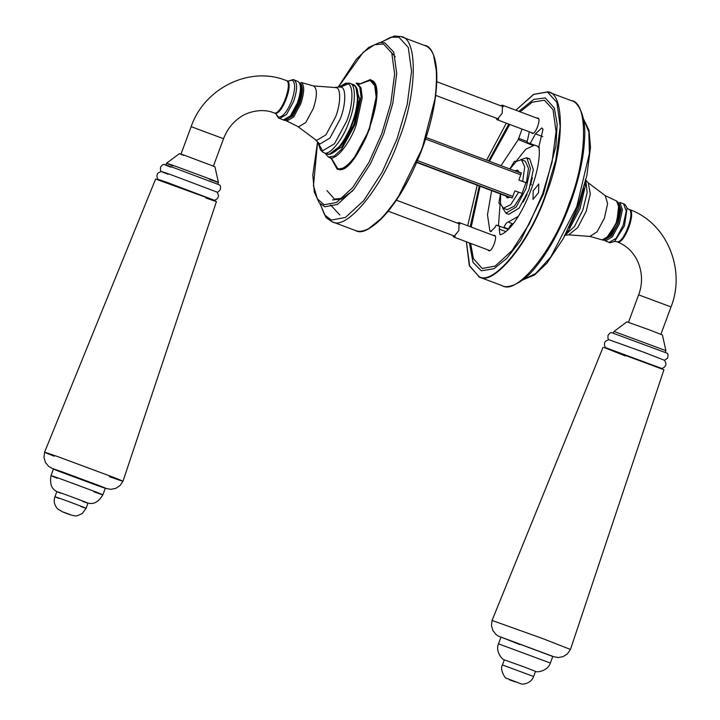 <?xml version="1.0" encoding="UTF-8"?>
<svg xmlns="http://www.w3.org/2000/svg" width="720" height="720" viewBox="0 0 720 720"><rect width="100%" height="100%" fill="white"/><g stroke="black" fill="none" stroke-linecap="round" stroke-linejoin="round"><path stroke-width="1.08" d="M300.528 84.582L301.914 91.962L299.178 103.545L293.517 114.444L287.496 119.25M500.607 194.013L500.481 203.751L503.352 208.215L507.24 209.673L514.458 206.109L522.441 193.527L514.899 190.881L512.172 197.946L509.922 197.217L507.231 197.892M525.987 182.736L518.904 180.072L526.023 182.592M531.36 184.572L530.415 184.257M503.352 208.215L510.696 204.696L518.679 192.114M507.303 197.919L505.71 195.84L503.469 195.084M509.724 197.352L505.71 195.84M521.388 173.043L519.174 172.206L521.424 172.944L518.904 180.072M513.765 170.442L514.953 170.829L517.653 170.154L519.174 172.206M514.953 170.829L521.316 173.223M618.885 204.12L616.716 222.903L605.763 239.022L611.874 234.666L617.85 223.344L620.577 211.941L619.317 204.489M526.437 182.718L528.489 168.354L525.303 161.244L521.406 159.786L516.267 161.424L509.931 169.002M522.675 181.305L524.727 166.932L521.532 159.831M649.431 329.886L626.895 321.831L614.034 331.461L665.91 350.649L662.409 334.962L649.431 329.886M664.434 360.297L667.647 358.056C668.241 355.05 668.052 353.421 667.071 353.178L611.505 332.622C610.578 332.37 609.435 333.297 608.058 335.394C607.788 338.094 608.058 339.552 608.877 339.741M644.139 352.341L608.886 339.723C606.24 340.542 604.872 341.505 604.782 342.603C604.197 343.935 604.386 345.591 605.367 347.58L662.004 368.532C664.038 367.659 665.262 366.525 665.685 365.13C666.324 364.23 665.91 362.61 664.443 360.27L644.139 352.341M552.771 656.496L558.117 657.549L563.031 656.667L567.288 654.012L570.465 649.449L663.93 369.756L604.224 347.535L625.338 355.95M570.465 649.449L541.809 638.235L492.048 620.442L491.463 625.635L492.93 630.639L496.125 634.608L498.429 636.165L552.78 656.478M535.437 671.382C536.922 672.669 547.749 671.112 550.359 663.03L552.816 656.379L501.894 637.434L519.903 644.616M533.619 676.494L535.509 671.391L524.106 666.927L504.315 659.853L502.434 664.956C499.41 668.952 505.332 679.185 506.466 678.276L521.289 683.919C521.478 684.396 530.496 684.54 533.619 676.494L502.434 664.956M217.746 184.293L218.43 182.439L214.929 166.752L185.535 155.664C178.191 153.072 177.597 152.991 183.762 155.421M209.484 179.451C220.221 183.231 221.085 183.357 212.085 179.811L175.491 166.239C164.754 162.459 163.89 162.333 172.89 165.879M165.87 165.105L166.554 163.251L179.415 153.621M216.954 192.087C217.701 192.465 218.853 191.547 220.401 189.315C220.725 186.822 220.455 185.373 219.591 184.968L173.592 167.625C162.09 163.566 161.163 163.44 170.811 167.229M214.398 200.754L214.524 200.322C216.558 199.449 217.782 198.315 218.196 196.92C218.844 196.02 218.43 194.4 216.954 192.06L170.964 174.726C159.462 170.667 158.535 170.541 168.183 174.33M205.965 198.036C218.556 202.473 219.573 202.617 209.016 198.459L155.619 179.037L44.568 452.232L43.974 457.425L45.441 462.42L48.645 466.398L53.415 469.098M109.467 476.721C125.694 482.436 126.999 482.625 113.391 477.27L58.086 456.75C41.859 451.035 40.545 450.855 54.153 456.201M105.291 488.286L110.7 489.339L115.704 488.394L120.069 485.55L122.985 481.239L216.45 201.546M96.39 485.181C107.127 488.961 107.991 489.087 98.991 485.541L53.46 468.981L51.003 475.632C48.726 488.745 56.007 490.788 56.889 491.679M82.647 501.381C98.397 506.997 76.842 498.618 62.208 493.434C55.755 491.166 55.233 491.094 60.651 493.218M105.336 488.169L102.879 494.82C96.066 506.259 89.208 503.064 87.957 503.172L86.139 508.284L82.341 513.432C78.192 515.601 75.609 516.384 74.583 515.781C71.946 515.412 68.004 514.143 62.748 511.965L57.726 509.013C54.306 505.116 53.379 501.021 54.945 496.746L56.835 491.643M538.587 192.591L533.007 199.413L533.214 190.836L538.758 183.996L538.587 192.591M536.832 118.107L537.903 117.981C541.494 118.674 535.464 134.964 532.152 133.407L531.387 132.588M493.434 235.431L494.469 235.296C498.087 235.998 492.066 252.288 488.754 250.731L487.989 249.921M489.429 161.298L509.769 124.461M520.119 111.825L532.152 102.222L544.437 100.215L553.041 109.638L556.047 131.616L552.024 162.261L542.628 193.905L529.11 224.199L512.028 250.596L495.162 266.094L482.184 268.488L473.382 258.552L470.655 243.405M471.195 227.079L480.051 186.282M499.347 226.296L496.188 225.108L494.811 227.655L490.527 231.588L489.87 230.949L487.485 214.749L491.643 190.638M501.012 165.645L518.283 139.581L522.036 129.078M529.308 131.805L527.022 142.398L534.15 145.08M539.01 146.745L527.022 142.398M530.244 143.451L535.428 133.857L541.854 127.944L543.015 129.303L538.965 146.313C542.673 171.864 518.346 228.33 500.94 234.558L499.923 234.657L499.239 229.095L499.842 226.296L508.068 229.392M496.188 225.108L499.842 226.296M518.283 139.581L532.494 145.278M343.008 198.279L334.449 199.062L326.925 190.566M360.927 83.763L356.148 83.07L359.829 87.372L361.062 97.083L355.158 124.254L341.685 149.22L334.26 156.042L328.545 157.095L324.801 153.054M360.117 83.916L370.098 80.406L374.706 85.599L376.164 97.128L369.153 129.393C361.791 151.389 344.412 172.836 337.554 168.399L331.893 159.003M469.404 242.937L473.022 262.377L481.329 270.801L493.947 268.74L506.853 258.309L520.623 240.498L543.429 194.166L555.957 145.764L557.154 124.038L554.337 108.108L545.292 97.902L533.781 99.396L518.868 111.357M508.77 124.092L488.619 160.992M479.25 185.985L470.205 226.701M527.058 194.373L523.242 201.942M532.368 177.66L530.487 185.112M498.456 225.963L500.112 204.048M518.292 216.378L508.221 222.084C506.844 222.192 505.44 223.929 504.018 227.295L503.811 227.79M504.018 227.295L508.572 229.005C510.003 225.639 511.407 223.902 512.775 223.794L513.045 223.83M539.01 146.808L538.155 146.817M515.871 161.604L525.807 149.184L534.636 145.107M537.372 146.133L539.1 148.014M509.418 227.151L509.949 227.457M511.11 224.685L512.082 225.018M329.373 154.296L341.73 147.06L354.204 123.939L359.667 98.784L355.122 85.806M329.589 154.035L341.442 145.026L352.755 123.399L358.002 101.817L355.977 87.102M515.799 161.811L514.872 161.226L514.161 161.694L514.872 161.226L515.997 161.649L514.836 161.208M514.161 161.694L509.805 168.957M526.032 182.583L522.045 193.374M500.454 193.95L498.915 202.896M499.113 203.67L500.58 204.228L499.167 203.679L500.481 203.769M502.569 207.792L505.926 213.228L516.249 206.964L526.032 188.649L530.451 168.579L526.779 157.761L520.668 159.642M505.926 213.228L508.815 214.317L519.147 208.053L528.93 189.738L533.349 169.668L529.668 158.841L528.102 158.625M496.08 118.089L497.016 119.673L502.227 113.238L502.425 105.174L500.706 105.759M452.673 235.413L453.618 236.997L458.829 230.562L459.018 222.498L457.308 223.083M416.754 162.108L511.524 197.739M416.61 162.432L504 195.282L416.61 162.432M417.411 160.569L512.739 196.407M425.511 139.005L520.74 174.798M426.015 137.457L521.298 173.277L426.015 137.457M274.707 113.13L274.023 112.869C280.971 116.127 293.625 81.927 286.011 80.442L286.785 80.739C294.399 82.224 281.754 116.424 274.797 113.157L276.237 114.048C277.407 116.919 278.541 118.395 279.648 118.485L286.578 114.417L293.589 101.421C297.468 89.649 297.603 82.494 294.003 79.947L297.909 81.387L300.321 83.979L301.041 87.813C301.167 92.196 300.168 97.299 298.062 103.113C289.755 122.787 283.563 120.591 283.419 119.934L290.421 115.875L297.441 102.87C301.32 91.08 301.455 83.916 297.855 81.369L297.909 81.387M288.9 80.901L292.122 80.145C295.569 82.593 295.443 89.451 291.726 100.737C287.19 111.753 282.762 117.216 278.442 117.126L276.318 114.363M286.497 121.203L293.58 117.144L300.636 104.067C304.542 92.223 304.677 85.023 301.059 82.458L313.632 85.995C317.448 88.695 317.304 96.282 313.191 108.774L305.757 122.553L298.503 126.9L285.12 120.15M299.88 83.07C303.327 85.509 303.192 92.367 299.484 103.653L292.761 116.1L285.741 119.826M180.999 154.089L191.151 126.648L222.552 138.357M326.898 153.846C329.139 153.792 328.473 156.069 335.988 150.831C342.306 145.062 347.859 135.909 352.638 123.354C359.343 106.317 358.992 89.271 355.878 86.958L352.782 84.447C359.343 84.843 358.929 106.11 352.035 123.12C346.221 140.481 332.496 157.419 327.087 153.909L323.262 152.451L320.589 150.165L318.177 142.974M340.686 87.039L349.686 83.277C356.247 83.673 355.833 104.949 348.939 121.959C343.125 139.32 329.4 156.249 323.982 152.748L323.802 152.685M349.686 83.277L345.789 83.124L339.237 86.949M339.606 86.931L334.638 87.489L336.105 87.651C341.091 87.948 340.776 104.13 335.529 117.063L325.926 134.865L316.557 140.481L298.089 126.729M339.057 86.976L340.911 87.111C346.293 87.435 345.96 104.877 340.299 118.818L329.949 138.006L319.851 144.063L315.081 139.536M339.282 86.94L347.409 83.808C353.745 84.195 353.349 104.724 346.689 121.131L334.503 143.721L322.614 150.849L318.204 143.001M623.583 203.832L626.238 211.149L623.169 225.306L616.158 238.302L609.192 242.361C609.012 243.108 610.848 242.739 614.682 241.272L624.474 225.819L627.075 208.305C625.914 205.434 624.771 203.958 623.664 203.868L619.749 202.365M618.525 202.959L621.063 209.817L618.129 223.434L611.442 235.818L604.683 239.634M603.99 240.012L605.466 240.984L612.315 236.88L619.335 223.866L622.413 209.772L619.893 202.419M616.617 201.078L619.29 208.593L616.203 222.687L609.147 235.773L602.262 239.895L589.896 236.421L597.114 231.795L604.377 218.223L607.626 203.643L605.232 195.624L616.815 201.15L618.795 203.121C619.614 204.237 620.937 208.881 617.769 219.969L611.091 234.063L608.301 237.42C605.475 239.85 603.459 240.669 602.253 239.895M628.479 322.299L638.631 294.858L670.041 306.567M638.631 294.858C646.515 274.491 637.803 249.66 617.22 241.875L616.527 241.614C623.484 244.881 636.129 210.681 628.524 209.196L626.958 207.927M617.22 241.875L617.301 241.902C624.258 245.169 636.912 210.969 629.298 209.484L628.605 209.223M568.917 227.655L578.583 208.278L583.677 188.397M564.264 235.377L568.674 234.855L577.71 227.628L586.197 211.284L590.301 193.905L588.24 182.817L605.232 195.624M565.155 235.161L574.506 226.503L582.858 209.997L587.16 192.591L585.792 180.27M566.055 233.433L568.665 230.31L579.987 208.827L585.234 186.237L585.324 182.169M550.359 663.03L498.483 643.842L500.94 637.191M515.313 681.93L509.418 679.806L515.313 681.93M214.524 200.322L167.643 182.619C155.916 178.488 154.971 178.353 164.808 182.223M61.794 471.735C50.67 467.811 49.779 467.694 59.103 471.357L97.002 485.415C108.117 489.339 109.017 489.456 99.693 485.793L61.794 471.735M93.933 491.832C104.67 495.612 105.534 495.729 96.534 492.192L59.94 478.62C49.203 474.831 48.339 474.714 57.339 478.251M80.757 506.484C96.507 512.109 74.952 503.73 60.327 498.546C53.865 496.269 53.352 496.197 58.761 498.321M63.405 512.1L62.928 512.037C72.378 515.655 73.872 515.862 63.405 512.1M489.87 230.949L491.445 231.543M499.239 229.095L505.683 231.516M518.562 138.285L527.211 141.534M535.428 133.857L542.799 136.629M357.318 83.502L360.999 87.813L362.232 97.524L356.328 124.695C350.118 143.208 335.484 161.271 329.706 157.536L328.347 157.032M369.153 228.213L382.959 217.134L397.71 198.108L422.172 148.482L435.573 96.615L436.815 73.368L433.746 56.394M423.981 45.27C441.477 46.323 440.388 103.05 421.992 148.41C406.485 194.706 369.891 239.859 355.455 230.517L331.767 221.625L326.061 217.584L319.95 203.643M331.767 221.625L332.262 221.796C346.698 231.147 383.292 185.985 398.799 139.689C417.195 94.329 418.284 37.611 400.788 36.549L394.317 36L380.538 42.462M331.299 158.472L337.239 169.245L344.151 167.976L353.142 159.714L369.45 129.492L376.605 96.291L375.003 84.573L370.413 79.551L358.812 84.402M360.018 83.925L370.827 80.055C391.356 84.375 355.545 179.334 337.401 168.966L331.821 158.931M337.842 168.516L338.751 169.281M338.337 87.075L363.168 52.344L374.616 44.667L383.553 44.037L391.77 53.037L394.641 74.025L390.807 103.302L381.825 133.524L368.919 162.468L352.602 187.677L336.492 202.482L324.099 204.759L317.358 198.837L313.479 185.562L317.592 142.281M337.122 168.849L336.852 168.111M352.611 190.89L341.28 199.098L332.478 199.935M384.741 42.795L393.786 52.164L396.711 73.548L392.796 103.383L383.652 134.181L370.494 163.674L353.871 189.369L337.446 204.453L324.819 206.784L319.275 202.896L314.298 192.069L312.813 175.077L317.502 142.173M380.817 42.444L390.888 37.233L398.934 37.215L408.285 47.457L411.552 71.334L407.178 104.643L396.972 139.023L382.284 171.945L363.726 200.628L345.393 217.467L331.299 220.068L324.648 214.92L320.148 203.841M391.689 52.839L395.226 56.817M515.889 110.232L533.727 94.374L547.461 92.034L556.902 102.375L560.205 126.486L555.786 160.11L545.472 194.832C530.019 240.975 493.551 285.984 479.16 276.669L469.674 266.211L466.425 241.812M477.198 185.211L467.712 225.765L477.216 185.22M486.594 160.227L506.313 123.165L486.576 160.227M466.389 241.803L469.26 265.365L479.34 277.083C493.776 286.434 530.361 241.272 545.877 194.976C564.264 149.616 565.362 92.898 547.866 91.836L533.538 94.374L515.853 110.223M478.845 276.912L502.524 285.804C516.96 295.146 553.554 249.993 569.061 203.697C587.457 158.337 588.555 101.61 571.059 100.548M522.9 279.792L535.725 273.456L550.782 256.977L576.738 206.766L589.419 153.423L588.816 131.778L583.398 118.863M508.221 222.084L512.775 223.794M286.875 80.766L288.63 81.081C292.473 79.605 294.3 79.245 294.12 79.992M213.417 166.077L223.569 138.645C226.926 129.834 232.281 122.832 239.652 117.639C245.997 112.482 260.766 108.054 272.466 112.32L273.933 112.833M286.101 80.478C249.615 65.682 204.246 88.2 191.151 126.648M352.962 84.51L349.866 83.34M279.648 118.485L283.419 119.934M334.638 87.489L313.425 85.932M660.906 334.287L671.049 306.855C686.088 269.181 666.513 222.417 629.379 209.52M616.446 241.587L614.349 241.479M609.192 242.361L605.403 240.966M568.674 234.855L589.896 236.421M585.252 179.523L588.24 182.817M613.35 333.315L614.034 331.461M665.226 352.503L665.91 350.649M603.099 347.247L492.048 620.442M504.369 659.889C502.416 659.898 495.198 651.672 498.483 643.842M161.388 171.531C160.578 171.333 160.308 169.884 160.578 167.184C161.946 165.078 163.098 164.16 164.025 164.412M157.689 179.775L157.878 179.37C156.906 177.381 156.708 175.725 157.302 174.393C157.392 173.295 158.76 172.332 161.406 171.513M332.397 159.66L329.517 157.473M339.921 169.29L337.32 168.318M372.933 81.459L370.332 80.487M401.283 36.72L424.467 45.441C444.195 50.976 439.596 111.447 415.971 163.917C397.422 206.991 370.152 236.979 354.96 230.346M338.499 168.759L339.273 169.533M384.669 42.777L379.539 42.579L368.658 47.448L356.355 59.256L338.202 87.102M339.84 214.992L330.561 204.903M502.038 285.633C506.898 289.017 522.189 284.463 535.689 267.138C548.901 250.938 560.358 229.923 570.069 204.093C579.132 179.235 584.001 156.807 584.685 136.809C585.936 114.885 577.431 101.385 571.545 100.728L548.352 92.007M522.774 279.891L534.654 274.905L546.966 263.097L563.445 238.356L577.584 207.099L586.872 175.536L590.508 147.276L589.023 130.284L583.362 118.71M436.896 81.774L503.325 106.74M435.753 95.409L498.69 119.07M396.369 200.178L459.918 224.064M388.242 211.194L455.283 236.394M526.779 157.761L529.668 158.841M502.425 105.174L538.632 118.782M496.98 119.655L533.187 133.272M459.018 222.498L495.234 236.115M453.573 236.979L489.789 250.596"/></g></svg>
